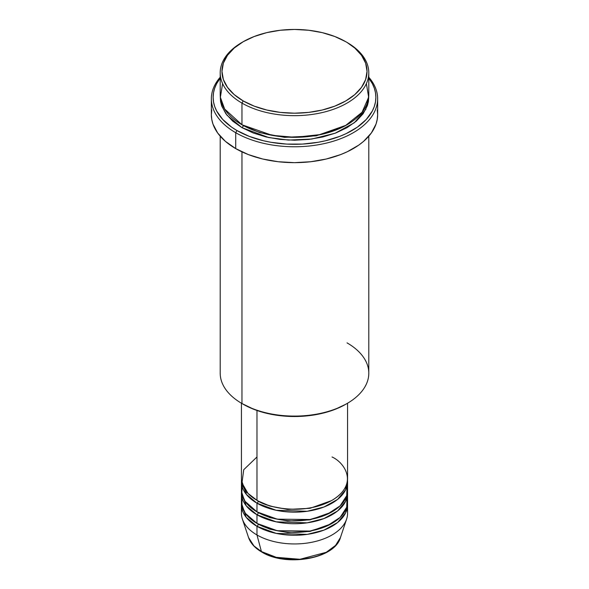 <?xml version="1.0" encoding="UTF-8"?>
<svg xmlns="http://www.w3.org/2000/svg" width="589" height="589" viewBox="0 0 589 589"><rect width="100%" height="100%" fill="white"/><g stroke="black" fill="none" stroke-linecap="round" stroke-linejoin="round"><path stroke-width="0.88" d="M347.039 508.97A53.069 30.643 180 0 1 346.612 519.108L340.435 537.573L335.539 545.429L326.225 552.305L300 559.278L276.285 557.334L261.42 551.554A1.767 1.023 120 0 0 261.744 552.018A1.767 1.023 -60 0 1 261.42 551.554A46.781 27.013 0 0 0 308.209 558.284A46.781 27.013 0 0 0 340.435 537.573C334.766 558.932 285.996 567.236 261.744 552.018C254.963 548.087 250.568 543.272 248.565 537.573A46.781 27.013 0 0 0 261.42 551.554L256.973 534.967L261.42 551.554L253.925 545.907L248.565 537.573L242.388 519.108A53.069 30.643 180 0 1 241.961 508.97M256.973 456.976L243.728 469.72L241.961 482.973L247.969 493.368L256.973 500.304A53.069 30.643 0 0 0 314.806 506.945A53.069 30.643 0 0 0 347.569 478.636L347.569 403.222M347.569 481.53A53.069 30.643 180 0 0 347.51 480.087L345.603 489.798L337.615 499.398L323.965 507.011L307.186 511.281L276.182 510.28L256.973 503.19A1.767 1.023 120 0 0 258.225 501.025L257.607 500.665L258.225 501.025A1.767 1.023 -60 0 1 256.973 503.19L246.202 494.223L241.49 480.087A53.069 30.643 180 0 0 241.431 481.53L241.431 490.195A53.069 30.643 0 0 0 256.973 511.863A53.069 30.643 0 0 0 314.806 518.504A53.069 30.643 0 0 0 347.569 490.195L347.569 481.53A53.069 30.643 180 0 1 314.806 509.838A53.069 30.643 180 0 1 256.973 503.19L256.973 511.863L256.973 503.19A53.069 30.643 180 0 1 241.431 481.53M242.381 484.416L241.748 493.56L245.068 501.335L256.973 511.863L277.213 519.159L309.954 519.505L327.064 514.388L340.111 505.863L346.715 495.666L347.039 485.859M347.569 493.081A53.069 30.643 180 0 0 347.51 491.638L345.603 501.349L337.615 510.95L323.965 518.563L307.186 522.833L276.182 521.839L256.973 514.749A1.767 1.023 120 0 0 258.225 512.585L257.607 512.224L258.225 512.585A1.767 1.023 -60 0 1 256.973 514.749L246.202 505.774L241.49 491.638A53.069 30.643 180 0 0 241.431 493.081L241.431 501.747A53.069 30.643 0 0 0 256.973 523.415A53.069 30.643 0 0 0 314.806 530.056A53.069 30.643 0 0 0 347.569 501.747L347.569 493.081A53.069 30.643 180 0 1 314.806 521.39A53.069 30.643 180 0 1 256.973 514.749L256.973 523.415L256.973 514.749A53.069 30.643 180 0 1 241.431 493.081M241.961 497.418L241.961 506.084L245.429 513.417L256.973 523.415L277.213 530.718L309.954 531.064L327.064 525.94L340.111 517.414L346.715 507.225L347.039 497.418M347.569 504.64A53.069 30.643 180 0 0 347.51 503.19L345.603 512.901L337.615 522.502L323.965 530.122L307.186 534.392L276.182 533.391L256.973 526.301A1.767 1.023 120 0 0 258.225 524.136L257.607 523.776L258.225 524.136A1.767 1.023 -60 0 1 256.973 526.301L246.202 517.333L241.49 503.19A53.069 30.643 180 0 0 241.431 504.64L241.431 513.306A53.069 30.643 0 0 0 256.973 534.967A53.069 30.643 0 0 0 314.806 541.615A53.069 30.643 0 0 0 347.569 513.306L347.569 504.64A53.069 30.643 180 0 1 314.806 532.942A53.069 30.643 180 0 1 256.973 526.301L256.973 534.967L256.973 526.301A53.069 30.643 180 0 1 241.431 504.64M246.887 492.168L245.856 493.781M222.613 83.601L220.367 97.273L224.637 109.024L241.961 124.765L241.961 103.097L243.213 100.933A72.528 41.871 180 0 1 243.213 41.716A72.528 41.871 180 0 1 345.787 41.716L334.795 36.511L322.257 32.638L308.651 30.253L294.5 29.45L280.349 30.253L266.743 32.638L254.205 36.511L243.213 41.716L234.194 48.062L227.494 55.3L223.364 63.156L221.972 71.321L223.364 79.493L227.494 87.349L234.194 94.586L243.213 100.933L254.205 106.138L266.743 110.01L280.349 112.396L294.5 113.198L308.651 112.396L322.257 110.01L334.795 106.138L345.787 100.933L354.806 94.586L361.506 87.349L365.636 79.493L367.028 71.321L365.636 63.156L361.506 55.3L354.806 48.062L347.039 42.437A74.295 42.894 0 0 0 346.406 42.077A74.295 42.894 180 0 1 347.039 42.437L345.787 41.716A72.528 41.871 180 0 1 345.787 100.933A72.528 41.871 180 0 1 243.213 100.933L241.961 103.097A74.295 42.894 0 0 0 347.039 103.097A74.295 42.894 0 0 0 347.039 42.437L347.039 42.437A74.295 42.894 180 0 1 368.795 72.771A74.295 42.894 180 0 1 322.934 112.396A74.295 42.894 180 0 1 241.961 103.097L241.961 124.765A74.295 42.894 0 0 0 322.934 134.064A74.295 42.894 0 0 0 368.795 94.431L368.795 72.771M347.039 342.864A74.295 42.894 180 0 1 347.039 403.531A74.295 42.894 180 0 1 241.961 403.531L243.213 404.253A72.528 41.871 0 0 0 345.787 404.253L334.795 409.458L322.257 413.331L308.651 415.716L294.5 416.519L280.349 415.716L266.743 413.331L254.205 409.458L241.961 403.531A74.295 42.894 0 0 0 322.934 412.83A74.295 42.894 0 0 0 368.795 373.198L368.795 136.199M235.71 132.709A83.145 48.004 0 0 0 343.173 137.686A83.145 48.004 0 0 0 368.795 77.225A83.145 48.004 180 0 1 377.645 98.768A83.145 48.004 180 0 1 326.321 143.112A83.145 48.004 180 0 1 235.71 132.709L235.71 148.597A83.145 48.004 0 0 0 326.321 159.001A83.145 48.004 0 0 0 377.645 114.656L377.24 119.361L376.047 124.021L371.313 133.026L363.634 141.323L358.767 145.108L347.245 151.763L340.692 154.568L326.321 159.001L310.72 161.732L294.5 162.66L278.28 161.732L262.679 159.001L248.308 154.568L235.71 148.597L235.71 132.709A83.145 48.004 180 0 1 211.355 98.768A83.145 48.004 180 0 1 220.205 77.225A83.145 48.004 0 0 0 235.71 132.709L236.962 130.544L235.71 132.709M368.795 78.16A81.37 46.98 180 0 1 340.633 136.022A81.37 46.98 180 0 1 236.962 130.544L249.294 136.383L263.357 140.727L270.881 142.28L286.526 144.077L302.474 144.077L318.119 142.28L325.643 140.727L339.706 136.383L346.126 133.637L357.405 127.128L366.262 119.471L372.373 110.96L374.309 106.491L375.48 101.926L375.87 97.325L375.48 92.716L374.309 88.159L372.373 83.682L368.795 78.16M242.594 125.126L243.213 125.486A1.767 1.023 -60 0 1 241.961 127.651L227.045 115.297L221.898 106.432L220.242 95.882M256.973 410.474L256.973 500.304L256.973 410.474M241.961 151.859L241.961 403.531L241.961 151.859M346.612 519.108A53.069 30.643 180 0 1 310.05 542.602A53.069 30.643 180 0 1 256.973 534.967A53.069 30.643 180 0 1 242.388 519.108M277.25 557.569L285.709 559.049L294.5 559.55L303.291 559.049L311.75 557.569M243.213 41.716L241.961 42.437A74.295 42.894 0 0 0 241.961 103.097A74.295 42.894 180 0 1 220.205 72.771A74.295 42.894 180 0 1 242.594 42.077M220.205 72.771L220.205 94.431A74.295 42.894 0 0 0 241.961 124.765L272.162 135.345L295.023 137.325L321.005 134.506L345.235 125.774L362.044 112.3L368.64 97.237L366.387 83.601M220.205 78.16L216.627 83.682L214.691 88.159L213.52 92.716L213.13 97.325L213.52 101.926L214.691 106.491L216.627 110.96L222.738 119.471L231.595 127.128L236.962 130.544A81.37 46.98 180 0 1 220.205 78.16M368.758 95.874L368.442 101.529L367.367 105.689L363.141 113.736L356.279 121.157L347.039 127.651L335.774 132.989L322.934 136.95L308.997 139.394L294.5 140.219L280.003 139.394L266.066 136.95L253.226 132.989L241.961 127.651L232.721 121.157L225.859 113.736L221.633 105.689L220.558 101.529L220.242 95.874M211.355 98.768L211.355 114.656A83.145 48.004 0 0 0 235.71 148.597L225.366 141.323L217.687 133.026L212.953 124.021L211.76 119.361L211.355 114.656L211.76 109.952M377.24 109.952L377.645 114.656L377.645 98.768M220.205 136.199L220.205 373.198A74.295 42.894 0 0 0 241.961 403.531L241.961 403.531M241.431 403.222L241.431 478.636A53.069 30.643 0 0 0 256.973 500.304C266.442 507.512 303.74 516.045 332.027 500.304C359.29 483.974 344.513 462.439 332.027 456.976M368.758 95.882L365.769 109.436L354.335 122.755L335.141 133.232L311.721 139.048L288.522 140.079L268.65 137.539L241.961 127.651A1.767 1.023 120 0 0 243.213 125.486L259.749 132.635L284.59 137.362L316.212 135.831L346.406 125.126L316.212 135.831L284.59 137.362L259.749 132.635L243.213 125.486M258.225 524.136L269.953 529.202L287.594 532.544L310.028 531.425L331.393 523.776L310.028 531.425L287.594 532.544L269.953 529.202L258.225 524.136M258.225 512.585L269.953 517.65L287.594 520.985L310.028 519.866L331.393 512.224L310.028 519.866L287.594 520.985L269.953 517.65L258.225 512.585M258.225 501.025L269.953 506.091L287.594 509.433L310.028 508.314L331.393 500.665L310.028 508.314L287.594 509.433L269.953 506.091L258.225 501.025M347.039 42.437L345.787 41.716M347.039 403.531L345.787 404.253"/></g></svg>
